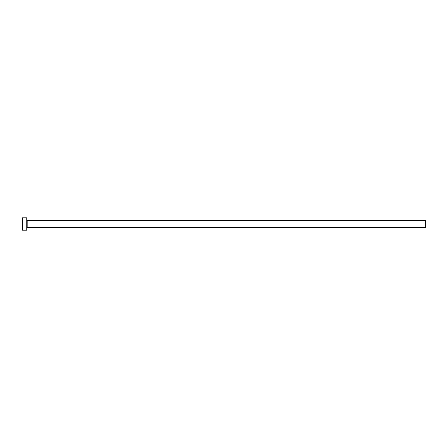 <?xml version="1.0" encoding="UTF-8"?>
<svg xmlns="http://www.w3.org/2000/svg" width="448" height="448" viewBox="0 0 448 448"><rect width="100%" height="100%" fill="white"/><g stroke="black" fill="none" stroke-linecap="round" stroke-linejoin="round"><path stroke-width="0.67" d="M22.4 230.205L22.4 217.795L22.4 224L425.6 224L425.6 227.724L425.6 224L27.177 224L27.177 220.276L27.177 224L22.4 224L22.4 230.205L26.74 230.205L26.74 217.795L26.74 230.205M26.74 228.155L27.177 227.724L27.177 224L27.177 227.724L425.6 227.724M425.6 224L425.6 220.276L425.6 224M425.6 220.276L27.177 220.276L26.74 219.845M22.4 217.795L26.74 217.795"/></g></svg>
